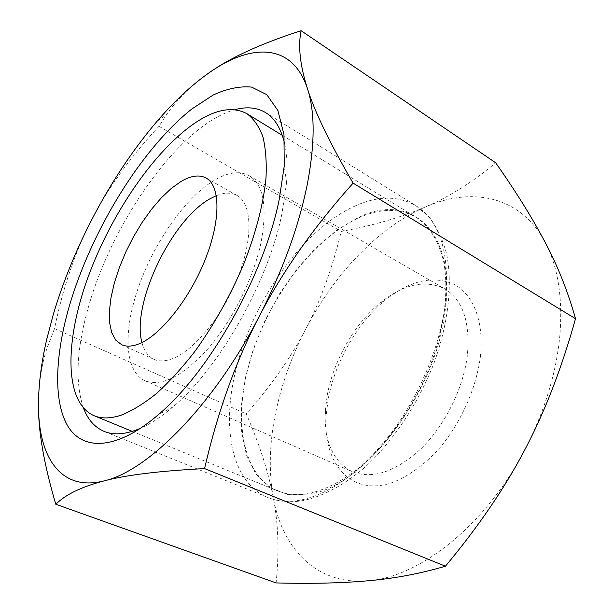 <?xml version="1.0" encoding="UTF-8"?>
<svg xmlns="http://www.w3.org/2000/svg" width="614" height="614" viewBox="0 0 614 614"><rect width="100%" height="100%" fill="white"/><g stroke="black" fill="none" stroke-linecap="round" stroke-linejoin="round"><path stroke-width="0.46" stroke-dasharray="3.07 2.3" d="M276.1 582.932C279.293 551.879 278.357 523.519 273.307 497.862C268.425 471.951 259.407 443.968 246.252 413.92C271.495 385.239 291.335 356.934 305.772 329.004C320.385 301.175 332.205 268.663 341.231 231.463C373.228 225.507 401.157 217.394 425.026 207.125C471.445 186.549 520.726 195.459 545.409 242.845C558.011 266.967 562.831 297.798 559.876 335.344C556.284 373.373 544.557 411.58 524.701 449.97C485.59 525.538 419.139 577.375 368.231 580.76C316.525 585.503 282.348 548.578 273.307 497.862C268.725 471.997 269.369 444.321 275.226 414.818C281.166 385.392 291.343 356.788 305.772 329.004C334.216 274.289 378.186 227.464 425.026 207.125C448.78 197.125 472.343 182.35 495.705 162.794M201.415 78.392C187.347 89.322 175.681 101.448 166.425 114.772L158.98 126.307C130.337 157.084 107.88 188.306 91.616 219.973C75.246 251.587 62.881 287.789 54.539 328.59L47.109 347.869C41.898 363.734 39.043 381.01 38.544 399.691M467.292 356.028C463.202 388.639 444.958 425.31 421.258 448.504C395.608 471.89 372.583 479.603 352.19 471.644C332.872 461.498 323.916 441.282 325.328 410.989L327.147 395.807C333.248 361.109 354.109 324.346 380.012 303.063C403.605 284.013 425.203 279.278 444.812 288.856C462.964 300.1 470.462 322.488 467.292 356.028M328.029 400.082L326.08 416.43C323.056 462.096 349.282 495.321 389.675 483.464C406.806 477.661 424.589 465.044 440.576 446.938C461.337 421.649 476.096 388.324 480.286 357.563C484.507 322.143 473.425 294.29 453.93 284.244C432.655 275.149 409.63 280.552 384.84 300.461C356.918 323.386 334.576 362.759 328.029 400.082M133.499 303.508C123.529 340.632 127.106 372.997 145.226 380.81C161.858 387.05 182.957 376.159 208.522 348.138C232.345 320.493 253.145 278.902 260.781 243.666C267.681 207.586 263.805 184.929 249.161 175.688C239.997 170.799 228.868 172.066 215.775 179.488C182.65 197.992 146.293 253.812 133.499 303.508M284.719 144.09C287.091 154.874 287.713 167.683 286.6 182.519L282.049 213.158C268.395 281.749 219.137 368.469 172.872 406.959C161.574 416.63 150.875 423.698 140.783 428.173M83.535 408.241C74.977 382.837 76.458 349.642 87.979 308.65C111.702 222.038 180.071 124.688 234.794 109.722M141.949 342.528C144.052 350.924 148.043 356.519 153.937 359.32C159.003 361.608 165.12 361.416 172.265 358.753C194.193 350.686 223.166 315.189 238.247 276.361C253.444 237.518 251.955 203.449 236.981 195.421C231.24 192.328 224.363 192.412 216.351 195.689M358.561 217.924C380.273 208.108 399.545 207.954 416.384 217.448C429.094 226.021 438.565 240.749 443.515 260.912C448.987 288.971 444.805 326.019 431.02 363.726C416.323 401.341 393.006 436.615 367.011 461.114C347.04 478.521 327.776 489.304 309.203 493.464C297.468 495.582 286.999 494.746 277.797 490.954C240.534 474.929 232.721 415.233 251.494 355.752C270.275 296.086 313.57 238.623 358.561 217.924M54.539 328.59L246.252 413.92M158.98 126.307L341.231 231.463M353.771 206.588C377.103 195.712 397.811 195.405 415.893 205.659C440.745 221.6 450.492 254.979 445.135 305.787C439.294 348.123 418.786 396.644 390.657 433.891C360.541 471.989 330.439 494.063 300.346 500.134C288.265 502.252 277.482 501.377 268.003 497.532C232.875 483.379 222.091 431.512 234.371 376.42C249.261 306.048 300.238 231.248 353.771 206.588M444.973 312.027C435.694 393.82 363.104 487.593 309.088 494.14L287.667 494.5L269.692 487.462L255.838 473.924L246.452 454.989L241.655 431.865L241.371 405.747L245.37 377.802L253.344 349.128L264.903 320.777L279.608 293.722L296.953 268.94L316.363 247.342L337.186 229.859L358.66 217.379C409.292 192.059 456.801 229.482 444.973 312.027M325.328 410.989L326.08 416.43M145.226 380.81L352.19 471.644M265.685 112.646L415.893 205.659L429.339 217.233C436.945 227.28 442.702 239.514 446.608 253.943C452.748 284.343 448.374 323.701 433.822 363.588C418.287 403.36 393.597 440.553 365.821 466.417C344.807 484.707 323.271 496.319 303.086 500.579C290.161 502.766 278.464 501.753 268.003 497.532L104.165 431.412M172.872 406.959L158.258 414.757M206.074 177.999L236.981 195.421M282.286 135.356L416.384 217.448M132.294 431.373L277.797 490.954M121.61 344.7L153.937 359.32M286.6 182.519L284.244 166.118M249.161 175.688L444.812 288.856M380.012 303.063L384.84 300.461M157.146 121.196L166.425 114.772M46.864 338.836L47.109 347.869"/><path stroke-width="0.92" d="M301.083 30.7C260.935 43.632 230.25 57.67 209.036 72.82C251.134 43.064 292.456 42.681 307.468 88.692C315.151 112.116 315.005 144.443 307.031 185.674C298.373 227.625 282.432 271.219 259.2 316.456C213.411 405.516 147.49 471.345 104.065 480.892C125.947 475.036 159.448 470.938 204.577 468.589C217.617 412.017 235.83 361.308 259.2 316.456C282.463 271.557 313.762 227.119 353.104 183.141C329.81 143.054 314.598 111.571 307.468 88.692C300.062 65.391 297.928 46.065 301.083 30.7L495.705 162.794C516.32 192.213 532.883 218.899 545.409 242.845C557.98 266.576 568.011 291.857 575.51 318.704C561.572 368.615 544.633 412.37 524.701 449.97C505 487.708 478.567 526.459 445.419 566.215C419.984 573.683 394.257 578.534 368.231 580.76C342.052 583.123 311.344 583.853 276.1 582.932L55.797 504.255C65.591 494.523 81.677 486.741 104.065 480.892C59.65 492.129 37.738 455.765 38.49 402.868C37.976 429.662 43.74 463.455 55.797 504.255M38.544 399.691L38.49 402.868C38.736 383.082 41.522 361.738 46.864 338.836L53.288 314.529C62.758 282.709 75.537 251.195 91.616 219.973C110.727 183.003 132.57 150.077 157.146 121.196C174.184 101.318 191.484 85.192 209.036 72.82L201.415 78.392M140.783 428.173C126.315 434.405 114.104 435.487 104.165 431.412C94.771 427.421 87.894 419.692 83.535 408.241M279.155 199.826C263.943 275.556 208.906 372.529 158.258 414.757C117.021 450.131 83.374 451.037 68.2 426.73C53.096 402.032 54.961 355.951 69.213 306.44C91.286 230.925 141.013 149.225 191.867 108.97L213.181 95.024C227.042 88.623 239.844 85.983 251.594 87.096L266.768 94.648L277.881 110.489L283.96 134.543L284.244 166.118L279.155 199.826M181.099 181.429C191.008 175.619 199.335 174.476 206.074 177.999C220.388 185.643 221.009 219.82 205.322 259.269C189.741 298.688 160.768 335.098 139.355 343.71C132.371 346.549 126.453 346.879 121.61 344.7L115.77 340.133L111.748 332.711L109.63 322.803L109.422 310.845L111.057 297.291L114.45 282.617L119.446 267.313L125.87 251.855L133.522 236.72L142.164 222.368L151.535 209.251L161.359 197.792L171.314 188.398L181.099 181.429M216.351 195.689L211.247 198.145C172.334 218.17 131.066 303.738 141.949 342.528M120.95 415.248C131.979 410.873 143.753 403.69 156.271 393.697C169.034 382.138 181.782 368.208 194.515 351.906C213.626 325.504 229.928 296.485 243.428 264.841C255.808 233.266 263.329 204.431 265.977 178.344C266.768 162.196 265.724 148.289 262.853 136.638C259.024 126.43 253.751 118.809 247.035 113.782C233.259 106.283 216.366 109.046 196.365 122.079C154.889 149.44 111.188 213.703 87.948 277.436C64.785 340.962 63.91 402.416 94.049 415.709C101.525 418.802 110.489 418.648 120.95 415.248M234.794 109.722C246.605 106.46 256.905 107.435 265.685 112.646C274.842 118.256 281.189 128.74 284.719 144.09M204.577 468.589L445.419 566.215M353.104 183.141L575.51 318.704M247.035 113.782L282.286 135.356M94.049 415.709L132.294 431.373"/></g></svg>
